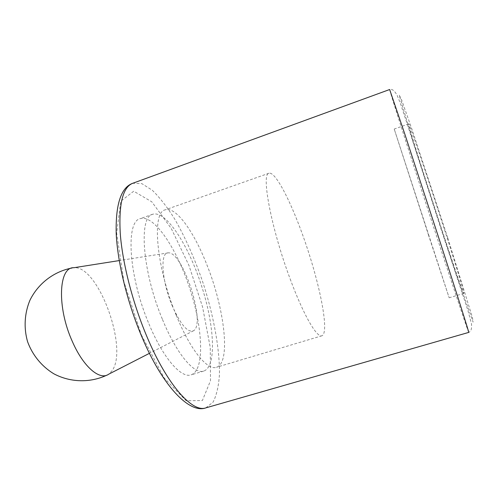 <?xml version="1.0" encoding="UTF-8"?>
<svg xmlns="http://www.w3.org/2000/svg" width="498" height="498" viewBox="0 0 498 498"><rect width="100%" height="100%" fill="white"/><g stroke="black" fill="none" stroke-linecap="round" stroke-linejoin="round"><path stroke-width="0.37" stroke-dasharray="2.49 1.87" d="M171.935 305.093C180.556 324.652 187.802 333.181 193.66 330.684C206.184 323.432 182.716 251.341 168.324 252.853C160.014 251.82 161.533 280.243 171.935 305.093M162.522 319.573C176.491 353.829 194.282 374.658 203.707 371.091C216.885 366.715 214.482 325.194 201.329 285.149C188.381 245.035 165.884 210.05 152.656 214.277C138.494 216.586 142.26 271.584 162.522 319.573M148.946 323.899C162.983 357.969 181.204 378.561 191.089 374.857C204.89 370.307 203.01 328.773 189.9 288.871C177.002 248.888 154.069 214.215 140.231 218.659C125.452 221.205 128.559 276.191 148.946 323.899M444.502 229.696C456.803 267.955 464.671 293.988 463.893 293.372C462.244 293.826 407.121 124.519 408.721 123.915C408.559 120.927 427.216 175.806 444.502 229.696M428.423 234.819L449.159 297.773L394.217 129.032L428.423 234.819M176.211 315.209C156.073 266.94 151.647 211.93 165.174 209.857C175.8 205.96 194.102 231.844 206.987 265.085C224.623 308.909 231.116 363.191 216.431 367.287C207.461 370.724 190.112 349.658 176.211 315.209M290.141 278.899C303.419 314.941 316.946 338.061 321.938 335.776C329.004 333.181 321.496 291.791 307.969 250.426C294.555 209.029 276.247 171.15 269.013 173.217C260.933 173.217 271.13 228.271 290.141 278.899M106.983 375.1L108.595 374.253L111.857 370.998C128.901 349.303 98.311 265.085 73.909 267.719L72.11 267.986M141.382 334.942L164.184 377.988L186.152 400.753L202.381 400.541L210.498 380.721L210.249 347.392L202.574 306.992L188.972 265.49L171.293 228.538L151.859 201.864L133.725 191.213L120.703 201.298L116.681 233.282L123.952 281.874L141.382 334.942M205.823 407.881L213.032 402.185C216.562 395.387 218.697 386.131 219.444 374.415C219.811 349.44 213.823 316.678 203.551 284.42C195.309 259.925 185.636 238.038 174.53 218.753C167.11 206.981 159.715 197.494 152.338 190.292L141.88 183.65L132.705 183.289M468.73 332.403C466.807 329.869 389.585 92.696 389.648 89.522C391.951 88.669 394.435 90.574 397.111 95.23L400.61 103.976L406.48 121.798L439.952 225.768L467.846 310.266L471.425 323.563C472.023 328.531 471.127 331.475 468.73 332.403M447.833 238.1L472.421 317.419L473.1 322.113L455.633 272.45L413.981 144.482L399.191 95.031L401.656 99.986L412.07 129.636L447.833 238.1M168.324 252.853L119.252 260.579M193.66 330.684L149.45 353.325M152.656 214.277L140.231 218.659M203.707 371.091L191.089 374.857M408.721 123.915L394.217 129.032M463.893 293.372L449.159 297.773M269.013 173.217L165.174 209.857M321.938 335.776L216.431 367.287"/><path stroke-width="0.75" d="M119.252 260.579L73.909 267.719C58.652 266.685 56.666 307.154 72.391 341.597C83.39 366.951 99.799 380.715 108.595 374.253L149.45 353.325M146.431 335.478C166.799 384.587 192.34 412.91 205.823 407.881C189.701 413.938 162.659 386.678 141.563 336.1C127.32 302.348 117.596 262.739 116.208 233.649C115.511 204.292 121.014 187.503 132.705 183.289C122.788 187.211 118.642 204.012 120.273 233.705C122.496 262.882 132.449 302.056 146.431 335.478M132.705 183.289L389.648 89.522L404.793 134.024L440.363 242.787C458.21 297.922 469.427 333.517 468.73 332.403L205.823 407.881M72.11 267.986C54.021 271.385 38.078 283.443 29.868 300.412C24.477 313.491 23.655 328.014 27.583 341.715C32.47 355.105 41.689 366.36 53.747 373.749C70.374 382.638 90.362 382.993 106.983 375.1"/></g></svg>
